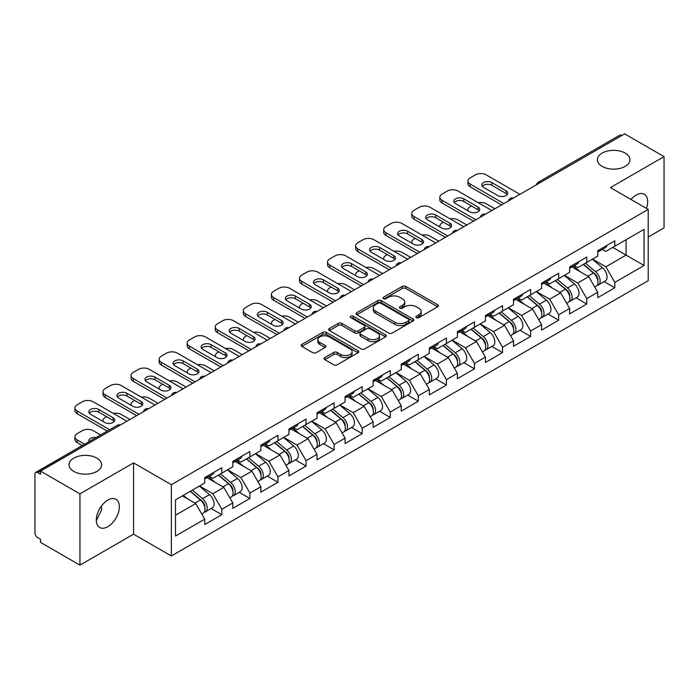 <?xml version="1.0" encoding="UTF-8"?>
<svg xmlns="http://www.w3.org/2000/svg" width="699" height="699" viewBox="0 0 699 699"><rect width="100%" height="100%" fill="white"/><g stroke="black" fill="none" stroke-linecap="round" stroke-linejoin="round"><path stroke-width="1.05" d="M602.145 166.388A16.287 9.402 180 0 1 597.374 159.739A16.287 9.402 180 0 1 607.431 151.054A16.287 9.402 180 0 1 625.177 153.09A16.287 9.402 180 0 1 629.948 159.739A16.287 9.402 180 0 1 619.899 168.424A16.287 9.402 180 0 1 602.145 166.388M73.823 471.414A16.287 9.402 180 0 1 69.052 464.765A16.287 9.402 180 0 1 79.101 456.08A16.287 9.402 180 0 1 96.855 458.116A16.287 9.402 180 0 1 101.626 464.765A16.287 9.402 180 0 1 91.569 473.459A16.287 9.402 180 0 1 73.823 471.414M416.403 317.634A1.748 1.014 0 0 0 418.876 317.634L437.644 306.8A2.499 1.442 0 0 0 438.369 305.778A2.499 1.442 0 0 0 437.644 304.764L405.848 286.407A2.499 1.442 0 0 0 402.318 286.407L383.55 297.241A1.748 1.014 0 0 0 383.035 297.949A1.748 1.014 0 0 0 383.55 298.665A1.748 1.014 0 0 0 386.023 298.665L388.452 297.267A7.995 4.613 0 0 1 399.758 297.267L402.406 298.796A7.995 4.613 0 0 1 404.747 302.055A7.995 4.613 0 0 1 402.406 305.323L399.977 306.721A1.748 1.014 0 0 0 399.461 307.438A1.748 1.014 0 0 0 399.977 308.154A1.748 1.014 0 0 0 402.449 308.154L404.878 306.747A7.995 4.613 0 0 1 416.185 306.747L418.832 308.276A7.995 4.613 0 0 1 421.174 311.544A7.995 4.613 0 0 1 418.832 314.803L416.403 316.21A1.748 1.014 0 0 0 415.888 316.918A1.748 1.014 0 0 0 416.403 317.634L416.403 316.21M101.338 506.155L101.626 509.807L96.322 520.633M107.829 500.091A16.287 9.402 -60 0 1 115.973 499.287A16.287 9.402 -60 0 1 118.472 512.332A16.287 9.402 -60 0 1 107.829 526.688A16.287 9.402 -60 0 1 99.686 527.492A16.287 9.402 -60 0 1 97.187 514.447A16.287 9.402 -60 0 1 107.829 500.091M630.996 199.46A16.287 9.402 -60 0 1 636.16 195.065A16.287 9.402 -60 0 1 644.303 194.261A16.287 9.402 -60 0 1 646.453 208.381M324.773 357.582A2.499 1.442 0 0 0 324.039 358.604A2.499 1.442 0 0 0 324.773 359.627L333.694 364.773A2.499 1.442 0 0 0 337.224 364.773L358.071 352.742A2.499 1.442 0 0 0 358.797 351.719A2.499 1.442 0 0 0 358.071 350.697L326.276 332.348A2.499 1.442 0 0 0 322.746 332.348L301.898 344.38A2.499 1.442 0 0 0 301.164 345.402A2.499 1.442 0 0 0 301.898 346.416L312.671 352.637A2.499 1.442 0 0 0 316.21 352.637L325.131 347.49A2.499 1.442 0 0 0 325.856 346.468A2.499 1.442 0 0 0 325.131 345.446L319.784 342.361A6.684 3.862 0 0 1 317.827 339.635A6.684 3.862 0 0 1 321.951 336.07A6.684 3.862 0 0 1 329.238 336.909L350.164 348.993A6.684 3.862 0 0 1 352.121 351.719A6.684 3.862 0 0 1 347.997 355.284A6.684 3.862 0 0 1 340.719 354.445L337.224 352.436A2.499 1.442 0 0 0 333.694 352.436L324.773 357.582L324.773 359.627M133.561 462.895L79.939 493.861L40.525 471.109L624.644 133.867L664.05 156.62L610.428 187.585L648.218 209.403L171.351 484.713L133.561 462.895L133.561 534.167L171.351 555.985L171.351 484.713M388.627 333.056A2.499 1.442 0 0 0 392.156 333.056L413.004 321.024A2.499 1.442 0 0 0 413.729 320.002A2.499 1.442 0 0 0 413.004 318.989L381.208 300.631A2.499 1.442 0 0 0 377.678 300.631L356.831 312.663A2.499 1.442 0 0 0 356.097 313.685A2.499 1.442 0 0 0 356.831 314.699L388.627 333.056M351.44 318.01A1.748 1.014 0 0 1 353.213 318.263L353.213 316.184L385.533 334.847A2.499 1.442 0 0 1 386.267 335.861A2.499 1.442 0 0 1 385.533 336.883L364.695 348.915A2.499 1.442 0 0 1 361.156 348.915L329.369 330.557L329.369 328.521A2.499 1.442 0 0 0 328.635 329.544A2.499 1.442 0 0 0 329.369 330.557M329.369 328.521L338.29 323.375A2.499 1.442 0 0 1 341.82 323.375L354.716 330.819A2.499 1.442 0 0 0 358.246 330.819L364.162 327.403A2.499 1.442 0 0 0 364.895 326.381A2.499 1.442 0 0 0 364.162 325.358L350.741 317.608A1.748 1.014 0 0 1 350.225 316.892A1.748 1.014 0 0 1 351.309 315.965A1.748 1.014 0 0 1 353.213 316.184M171.351 555.985L648.218 280.675L648.218 209.403M211.15 508.523L221.828 514.691L221.828 509.283L212.828 493.704L199.512 486.015M221.828 514.691L204.728 524.556L204.728 519.156L175.493 536.037L175.493 499.881L204.728 483L204.728 477.6L221.828 467.727L221.828 473.136L232.802 466.792L232.802 461.392L249.901 451.519L249.901 456.928L260.876 450.584L260.876 445.184L277.975 435.311L277.975 440.719L288.949 434.376L288.949 428.976L306.04 419.112L306.04 424.511L317.023 418.177L317.023 412.768L334.113 402.904L334.113 408.303L345.088 401.969L345.088 396.56L362.187 386.696L362.187 392.095L373.161 385.761L373.161 380.352L390.26 370.487L390.26 375.887L401.235 369.553L401.235 364.153L418.334 354.279L418.334 359.679L429.308 353.344L429.308 347.945L446.399 338.071L446.399 343.471L457.382 337.136L457.382 331.737L474.472 321.863L474.472 327.263L485.447 320.928L485.447 315.529L502.546 305.655L502.546 311.064L513.52 304.72L513.52 299.321L530.62 289.447L530.62 294.856L541.594 288.512L541.594 283.112L558.693 273.239L558.693 278.648L569.668 272.304L569.668 266.904L586.758 257.04L586.758 262.44L597.741 256.105L597.741 250.696L614.832 240.832L614.832 246.231L644.076 229.351L644.076 265.506L614.832 282.387L605.841 266.8L592.516 259.111M604.154 281.627L614.832 287.787L614.832 282.387M614.832 287.787L597.741 297.66L597.741 292.252L586.758 298.595L577.767 283.008L564.451 275.319M576.09 297.835L586.758 303.995L586.758 298.595M586.758 303.995L569.668 313.868L569.668 308.46L558.693 314.803L549.694 299.216L536.378 291.527M548.016 314.034L558.693 320.203L558.693 314.803M558.693 320.203L541.594 330.077L541.594 324.668L530.62 331.011L521.62 315.424L508.304 307.735M519.942 330.243L530.62 336.411L530.62 331.011M530.62 336.411L513.52 346.276L513.52 340.876L502.546 347.211L493.546 331.632L480.23 323.943M491.869 346.451L502.546 352.619L502.546 347.211M502.546 352.619L485.447 362.484L485.447 357.084L474.472 363.419L465.473 347.84L452.157 340.151M463.795 362.659L474.472 368.827L474.472 363.419M474.472 368.827L457.382 378.692L457.382 373.292L446.399 379.627L437.408 364.048L424.092 356.359M435.722 378.867L446.399 385.035L446.399 379.627M446.399 385.035L429.308 394.9L429.308 389.5L418.334 395.835L409.334 380.256L396.018 372.567M407.657 395.075L418.334 401.235L418.334 395.835M418.334 401.235L401.235 411.108L401.235 405.708L390.26 412.043L381.261 396.455L367.945 388.775M379.583 411.283L390.26 417.443L390.26 412.043M390.26 417.443L373.161 427.316L373.161 421.916L362.187 428.251L353.187 412.663L339.871 404.974M351.51 427.491L362.187 433.651L362.187 428.251M362.187 433.651L345.088 443.524L345.088 438.124L334.113 444.459L325.114 428.871L311.798 421.182M323.436 443.699L334.113 449.859L334.113 444.459M334.113 449.859L317.023 459.732L317.023 454.324L306.04 460.667L297.049 445.08L283.733 437.391M295.362 459.907L306.04 466.067L306.04 460.667M306.04 466.067L288.949 475.94L288.949 470.532L277.975 476.875L268.975 461.288L255.659 453.599M267.298 476.106L277.975 482.275L277.975 476.875M277.975 482.275L260.876 492.148L260.876 486.74L249.901 493.083L240.902 477.496L227.586 469.807M239.224 492.314L249.901 498.483L249.901 493.083M249.901 498.483L232.802 508.348L232.802 502.948L221.828 509.283M209.351 476.316L212.828 478.326L221.828 473.136M212.828 493.704L223.802 487.369L207.009 477.67M232.802 502.948L223.802 487.369M237.424 460.108L240.902 462.118L249.901 456.928M240.902 477.496L251.876 471.161L235.082 461.462M260.876 486.74L251.876 471.161M265.498 443.9L268.975 445.91L277.975 440.719M268.975 461.288L279.95 454.953L263.156 445.254M288.949 470.532L279.95 454.953M293.563 427.701L297.049 429.702L306.04 424.511M297.049 445.08L308.023 438.745L291.23 429.046M317.023 454.324L308.023 438.745M321.636 411.493L325.114 413.493L334.113 408.303M325.114 428.871L336.097 422.537L319.294 412.838M345.088 438.124L336.097 422.537M349.71 395.284L353.187 397.294L362.187 392.095M353.187 412.663L364.162 406.329L347.368 396.63M373.161 421.916L364.162 406.329M377.783 379.076L381.261 381.086L390.26 375.887M381.261 396.455L392.235 390.121L375.442 380.422M401.235 405.708L392.235 390.121M405.857 362.868L409.334 364.878L418.334 359.679M409.334 380.256L420.309 373.913L403.515 364.214M429.308 389.5L420.309 373.913M433.93 346.66L437.408 348.67L446.399 343.471M437.408 364.048L448.382 357.705L431.589 348.015M457.382 373.292L448.382 357.705M461.995 330.452L465.473 332.462L474.472 327.263M465.473 347.84L476.456 341.496L459.662 331.807M485.447 357.084L476.456 341.496M490.069 314.244L493.546 316.254L502.546 311.064M493.546 331.632L504.529 325.297L487.727 315.599M513.52 340.876L504.529 325.297M518.142 298.036L521.62 300.046L530.62 294.856M521.62 315.424L532.594 309.089L515.801 299.39M541.594 324.668L532.594 309.089M546.216 281.828L549.694 283.838L558.693 278.648M549.694 299.216L560.668 292.881L543.874 283.182M569.668 308.46L560.668 292.881M574.29 265.629L577.767 267.63L586.758 262.44M577.767 283.008L588.741 276.673L571.948 266.974M597.741 292.252L588.741 276.673M621.944 135.431L540.423 182.491M539.279 183.155A3.818 2.202 120 0 1 540.248 182.387A3.818 2.202 60 0 0 538.335 182.203L619.856 135.134A3.818 2.202 60 0 1 621.761 135.326M602.355 249.421L605.841 251.422L614.832 246.231M605.841 266.8L626.077 255.118L626.077 239.74L644.076 229.351M612.761 247.429L644.076 265.506M648.218 237.04L664.05 227.891L664.05 156.62M79.939 493.861L79.939 565.133L40.525 542.38L40.525 539.261L37.65 537.601A3.818 2.202 -120 0 1 34.95 532.926L34.95 474.114A3.818 2.202 -120 0 1 35.736 472.367A3.818 2.202 -120 0 1 37.65 472.559L40.525 474.219L40.525 471.109M79.939 565.133L133.561 534.167M175.493 515.259L195.737 503.568L182.422 495.888M204.728 519.156L195.737 503.568M417.102 317.879L418.832 316.883A7.995 4.613 0 0 0 421.174 313.615L421.174 311.544M404.747 302.055L404.747 304.135A7.995 4.613 0 0 1 402.406 307.403L400.676 308.399M437.609 306.817L405.848 288.486A2.499 1.442 0 0 0 402.318 288.486L384.249 298.91M412.969 321.042L381.208 302.711A2.499 1.442 0 0 0 377.678 302.711L356.866 314.725M408.583 320.719A1.748 1.014 0 0 0 409.098 320.002A1.748 1.014 0 0 0 408.583 319.294L380.675 303.183A1.748 1.014 0 0 0 378.203 303.183L375.643 304.659A7.995 4.613 0 0 0 373.301 307.918A7.995 4.613 0 0 0 375.643 311.186L394.717 322.195A7.995 4.613 0 0 0 406.023 322.195L408.583 320.719L408.583 322.798A1.748 1.014 0 0 0 409.098 322.082L409.098 320.002M373.301 307.918L373.301 309.998A7.995 4.613 0 0 0 375.643 313.266L375.643 311.186M408.583 322.798L406.023 324.275A7.995 4.613 0 0 1 394.717 324.275L375.643 313.266M329.404 330.583L338.29 325.446L338.29 323.375M364.895 326.381L364.895 328.46A2.499 1.442 0 0 1 364.162 329.474L358.246 332.89A2.499 1.442 0 0 1 354.716 332.89L341.82 325.446A2.499 1.442 0 0 0 338.29 325.446M353.213 318.263L385.498 336.901M368.093 338.543A6.684 3.862 0 0 0 375.372 339.373A6.684 3.862 0 0 0 379.496 335.808A6.684 3.862 0 0 0 377.539 333.082L370.164 328.827A2.499 1.442 0 0 0 366.634 328.827L360.719 332.243A2.499 1.442 0 0 0 359.985 333.266A2.499 1.442 0 0 0 360.719 334.279L368.093 338.543L368.093 340.614A6.684 3.862 0 0 0 375.372 341.453A6.684 3.862 0 0 0 379.496 337.888L379.496 335.808M359.985 333.266L359.985 335.337A2.499 1.442 0 0 0 360.719 336.359L360.719 334.279M368.093 340.614L360.719 336.359M352.121 351.719L352.121 353.799A6.684 3.862 0 0 1 347.997 357.364A6.684 3.862 0 0 1 340.719 356.525L337.224 354.515A2.499 1.442 0 0 0 333.694 354.515L324.808 359.644M317.827 339.635L317.827 341.715A6.684 3.862 0 0 0 319.784 344.441L319.784 342.361M325.096 347.508L319.784 344.441M358.037 352.759L326.276 334.419A2.499 1.442 0 0 0 322.746 334.419L301.933 346.433M595.6 274.602L594.342 273.877M597.208 285.314A8.397 4.849 -120 0 0 598.431 284.93A8.397 4.849 -120 0 0 599.934 279.067A8.397 4.849 -120 0 0 595.565 271.745L585.439 263.2M598.431 284.93L605.36 280.928A8.397 4.849 -120 0 0 606.863 275.065A8.397 4.849 -120 0 0 602.494 267.752L592.368 259.207M583.49 264.327L595.041 274.078A5.094 2.936 60 0 1 597.785 280.351M494.901 208.774L486.172 203.741A7.637 4.404 0 0 0 478.247 202.693M471.502 205.969L470.156 206.755A7.637 4.404 0 0 0 467.919 209.866A7.637 4.404 0 0 0 468.12 210.88M594.744 287.062L596.273 286.179A8.397 4.849 -120 0 0 597.776 280.308A8.397 4.849 -120 0 0 593.407 272.994L583.281 264.449M580.353 271.832L573.521 266.066M482.336 186.336A5.854 3.381 180 0 1 491.843 185.296L506.059 193.509A5.854 3.381 180 0 1 507.282 194.54M501.559 204.929L470.156 186.808A7.637 4.404 180 0 1 467.919 183.688L467.919 180.989A7.637 4.404 0 0 0 470.156 184.099L470.156 186.808M599.995 249.394A8.397 4.849 60 0 1 598.431 251.684A8.397 4.849 60 0 1 597.741 251.972M606.924 245.401A8.397 4.849 60 0 1 605.36 247.682L598.431 251.684M467.919 180.989A7.637 4.404 0 0 1 470.156 177.869L475.372 174.855A7.637 4.404 0 0 1 486.172 174.855L519.907 194.339M503.892 203.584L470.156 184.099M491.843 182.596L506.059 190.801A5.854 3.381 180 0 1 507.771 193.195A5.854 3.381 180 0 1 504.154 196.314A5.854 3.381 180 0 1 497.775 195.58L483.559 187.376A5.854 3.381 180 0 1 481.847 184.99A5.854 3.381 180 0 1 485.464 181.862A5.854 3.381 180 0 1 491.843 182.596L491.843 185.296M567.527 290.81L566.269 290.085M569.135 301.514A8.397 4.849 -120 0 0 570.358 301.138A8.397 4.849 -120 0 0 571.869 295.275A8.397 4.849 -120 0 0 567.492 287.953L557.365 279.408M570.358 301.138L577.287 297.136A8.397 4.849 -120 0 0 578.798 291.273A8.397 4.849 -120 0 0 574.421 283.951L564.294 275.415M555.417 280.535L566.968 290.286A5.094 2.936 60 0 1 569.711 296.551M466.827 224.982L458.098 219.949A7.637 4.404 0 0 0 450.173 218.901M443.437 222.177L442.083 222.964A7.637 4.404 0 0 0 439.846 226.074A7.637 4.404 0 0 0 440.047 227.079M566.671 303.27L568.2 302.387A8.397 4.849 -120 0 0 569.702 296.516A8.397 4.849 -120 0 0 565.334 289.203L555.207 280.657M552.289 288.04L545.447 282.274M539.453 307.018L538.195 306.293M541.061 317.722A8.397 4.849 -120 0 0 542.284 317.346A8.397 4.849 -120 0 0 543.796 311.474A8.397 4.849 -120 0 0 539.418 304.161L529.292 295.616M542.284 317.346L549.213 313.344A8.397 4.849 -120 0 0 550.725 307.481A8.397 4.849 -120 0 0 546.347 300.159L536.22 291.614M527.343 296.743L538.894 306.494A5.094 2.936 60 0 1 541.646 312.759M438.754 241.19L430.025 236.157A7.637 4.404 0 0 0 422.1 235.109M415.363 238.385L414.009 239.163A7.637 4.404 0 0 0 411.772 242.282A7.637 4.404 0 0 0 411.973 243.287M538.597 319.478L540.126 318.595A8.397 4.849 -120 0 0 541.638 312.724A8.397 4.849 -120 0 0 537.26 305.411L527.133 296.865M524.215 304.248L517.382 298.482M511.38 323.226L510.121 322.501M512.996 333.93A8.397 4.849 -120 0 0 514.211 333.554A8.397 4.849 -120 0 0 515.722 327.682A8.397 4.849 -120 0 0 511.345 320.369L501.218 311.824M514.211 333.554L521.139 329.552A8.397 4.849 -120 0 0 522.651 323.689A8.397 4.849 -120 0 0 518.274 316.367L508.147 307.822M499.269 312.951L510.82 322.702A5.094 2.936 60 0 1 513.573 328.967M410.68 257.398L401.951 252.365A7.637 4.404 0 0 0 394.035 251.317M387.29 254.593L385.935 255.371A7.637 4.404 0 0 0 383.707 258.49A7.637 4.404 0 0 0 383.908 259.495M510.523 335.686L512.052 334.804A8.397 4.849 -120 0 0 513.564 328.932A8.397 4.849 -120 0 0 509.187 321.619L499.06 313.073M496.141 320.457L489.309 314.69M483.306 339.434L482.048 338.709M484.923 350.138A8.397 4.849 -120 0 0 486.137 349.762A8.397 4.849 -120 0 0 487.649 343.891A8.397 4.849 -120 0 0 483.28 336.577L473.153 328.032M486.137 349.762L493.066 345.76A8.397 4.849 -120 0 0 494.577 339.889A8.397 4.849 -120 0 0 490.209 332.575L480.073 324.03M471.196 329.159L482.747 338.901A5.094 2.936 60 0 1 485.499 345.175M382.606 273.606L373.886 268.565A7.637 4.404 0 0 0 365.961 267.525M359.216 270.801L357.871 271.579A7.637 4.404 0 0 0 355.634 274.698A7.637 4.404 0 0 0 355.835 275.703M482.45 351.894L483.979 351.003A8.397 4.849 -120 0 0 485.49 345.14A8.397 4.849 -120 0 0 481.122 337.827L470.986 329.281M468.068 336.656L461.235 330.898M455.241 355.642L453.974 354.917M456.849 366.346A8.397 4.849 -120 0 0 458.072 365.97A8.397 4.849 -120 0 0 459.575 360.099A8.397 4.849 -120 0 0 455.206 352.785L445.08 344.24M458.072 365.97L465.001 361.968A8.397 4.849 -120 0 0 466.504 356.097A8.397 4.849 -120 0 0 462.135 348.784L452.008 340.238M443.122 345.367L454.682 355.109A5.094 2.936 60 0 1 457.426 361.383M354.542 289.814L345.813 284.773A7.637 4.404 0 0 0 337.888 283.733M331.143 287.009L329.797 287.787A7.637 4.404 0 0 0 327.56 290.906A7.637 4.404 0 0 0 327.761 291.911M454.376 368.093L455.914 367.211A8.397 4.849 -120 0 0 457.417 361.348A8.397 4.849 -120 0 0 453.048 354.035L442.921 345.489M439.994 352.864L433.162 347.097M454.263 202.544A5.854 3.381 180 0 1 463.769 201.504L477.985 209.709A5.854 3.381 180 0 1 479.208 210.749M473.485 221.137L442.083 203.016A7.637 4.404 180 0 1 439.846 199.897L439.846 197.197A7.637 4.404 0 0 0 442.083 200.307L442.083 203.016M571.922 265.603A8.397 4.849 60 0 1 570.358 267.892A8.397 4.849 60 0 1 569.668 268.18M578.851 261.601A8.397 4.849 60 0 1 577.287 263.89L570.358 267.892M439.846 197.197A7.637 4.404 0 0 1 442.083 194.077L447.299 191.063A7.637 4.404 0 0 1 458.098 191.063L491.843 210.548M475.827 219.792L442.083 200.307M463.769 198.804L477.985 207.009A5.854 3.381 180 0 1 479.697 209.403A5.854 3.381 180 0 1 476.08 212.522A5.854 3.381 180 0 1 469.702 211.788L455.486 203.584A5.854 3.381 180 0 1 453.773 201.19A5.854 3.381 180 0 1 457.391 198.07A5.854 3.381 180 0 1 463.769 198.804L463.769 201.504M426.189 218.752A5.854 3.381 180 0 1 435.695 217.712L449.911 225.917A5.854 3.381 180 0 1 451.135 226.957M445.412 237.345L414.009 219.215A7.637 4.404 180 0 1 411.772 216.105L411.772 213.405A7.637 4.404 0 0 0 414.009 216.515L414.009 219.215M543.848 281.811A8.397 4.849 60 0 1 542.284 284.1A8.397 4.849 60 0 1 541.594 284.388M550.777 277.809A8.397 4.849 60 0 1 549.213 280.098L542.284 284.1M411.772 213.405A7.637 4.404 0 0 1 414.009 210.285L419.234 207.271A7.637 4.404 0 0 1 430.025 207.271L463.769 226.747M447.753 236L414.009 216.515M435.695 215.012L449.911 223.217A5.854 3.381 180 0 1 451.624 225.611A5.854 3.381 180 0 1 448.015 228.73A5.854 3.381 180 0 1 441.637 227.996L427.421 219.792A5.854 3.381 180 0 1 425.7 217.398A5.854 3.381 180 0 1 429.317 214.278A5.854 3.381 180 0 1 435.695 215.012L435.695 217.712M398.115 234.96A5.854 3.381 180 0 1 407.622 233.92L421.838 242.125A5.854 3.381 180 0 1 423.07 243.165M417.338 253.554L385.935 235.423A7.637 4.404 180 0 1 383.707 232.313L383.707 229.604A7.637 4.404 0 0 0 385.935 232.723L385.935 235.423M515.775 298.019A8.397 4.849 60 0 1 514.211 300.308A8.397 4.849 60 0 1 513.52 300.596M522.703 294.017A8.397 4.849 60 0 1 521.139 296.306L514.211 300.308M383.707 229.604A7.637 4.404 0 0 1 385.935 226.493L391.16 223.479A7.637 4.404 0 0 1 401.951 223.479L435.695 242.955M419.68 252.208L385.935 232.723M407.622 231.22L421.838 239.425A5.854 3.381 180 0 1 423.55 241.819A5.854 3.381 180 0 1 419.942 244.938A5.854 3.381 180 0 1 413.563 244.204L399.347 236A5.854 3.381 180 0 1 397.635 233.606A5.854 3.381 180 0 1 401.243 230.487A5.854 3.381 180 0 1 407.622 231.22L407.622 233.92M370.051 251.168A5.854 3.381 180 0 1 379.548 250.128L393.764 258.333A5.854 3.381 180 0 1 394.996 259.373M389.264 269.762L357.871 251.631A7.637 4.404 180 0 1 355.634 248.521L355.634 245.812A7.637 4.404 0 0 0 357.871 248.931L357.871 251.631M487.701 314.227A8.397 4.849 60 0 1 486.137 316.516A8.397 4.849 60 0 1 485.447 316.796M494.63 310.225A8.397 4.849 60 0 1 493.066 312.514L486.137 316.516M355.634 245.812A7.637 4.404 0 0 1 357.871 242.702L363.087 239.687A7.637 4.404 0 0 1 373.886 239.687L407.622 259.163M391.606 268.416L357.871 248.931M379.548 247.429L393.764 255.633A5.854 3.381 180 0 1 395.485 258.018A5.854 3.381 180 0 1 391.868 261.146A5.854 3.381 180 0 1 385.49 260.412L371.274 252.208A5.854 3.381 180 0 1 369.561 249.814A5.854 3.381 180 0 1 373.17 246.695A5.854 3.381 180 0 1 379.548 247.429L379.548 250.128M341.977 267.376A5.854 3.381 180 0 1 351.483 266.336L365.699 274.541A5.854 3.381 180 0 1 366.923 275.581M361.2 285.97L329.797 267.839A7.637 4.404 180 0 1 327.56 264.72L327.56 262.02A7.637 4.404 0 0 0 329.797 265.139L329.797 267.839M459.636 330.435A8.397 4.849 60 0 1 458.072 332.724A8.397 4.849 60 0 1 457.382 333.004M466.556 326.433A8.397 4.849 60 0 1 465.001 328.722L458.072 332.724M327.56 262.02A7.637 4.404 0 0 1 329.797 258.91L335.013 255.895A7.637 4.404 0 0 1 345.813 255.895L379.548 275.371M363.532 284.615L329.797 265.139M351.483 263.637L365.699 271.841A5.854 3.381 180 0 1 367.412 274.226A5.854 3.381 180 0 1 363.795 277.354A5.854 3.381 180 0 1 357.416 276.621L343.2 268.416A5.854 3.381 180 0 1 341.488 266.022A5.854 3.381 180 0 1 345.105 262.903A5.854 3.381 180 0 1 351.483 263.637L351.483 266.336M427.168 371.851L425.909 371.117M428.775 382.554A8.397 4.849 -120 0 0 429.999 382.178A8.397 4.849 -120 0 0 431.51 376.307A8.397 4.849 -120 0 0 427.133 368.993L417.006 360.448M429.999 382.178L436.927 378.176A8.397 4.849 -120 0 0 438.43 372.305A8.397 4.849 -120 0 0 434.062 364.992L423.935 356.446M415.057 361.575L426.608 371.318A5.094 2.936 60 0 1 429.352 377.591M326.468 306.022L317.739 300.981A7.637 4.404 0 0 0 309.814 299.941M303.078 303.217L301.723 303.995A7.637 4.404 0 0 0 299.487 307.114A7.637 4.404 0 0 0 299.688 308.119M426.311 384.301L427.84 383.419A8.397 4.849 -120 0 0 429.343 377.556A8.397 4.849 -120 0 0 424.975 370.234L414.848 361.689M411.929 369.072L405.088 363.305M313.903 283.584A5.854 3.381 180 0 1 323.41 282.545L337.626 290.749A5.854 3.381 180 0 1 338.849 291.789M333.126 302.178L301.723 284.047A7.637 4.404 180 0 1 299.487 280.928L299.487 278.228A7.637 4.404 0 0 0 301.723 281.348L301.723 284.047M431.563 346.643A8.397 4.849 60 0 1 429.999 348.932A8.397 4.849 60 0 1 429.308 349.212M438.491 342.641A8.397 4.849 60 0 1 436.927 344.93L429.999 348.932M299.487 278.228A7.637 4.404 0 0 1 301.723 275.109L306.94 272.103A7.637 4.404 0 0 1 317.739 272.103L351.483 291.579M335.468 300.823L301.723 281.348M323.41 279.836L337.626 288.049A5.854 3.381 180 0 1 339.338 290.435A5.854 3.381 180 0 1 335.721 293.563A5.854 3.381 180 0 1 329.343 292.829L315.127 284.615A5.854 3.381 180 0 1 313.414 282.23A5.854 3.381 180 0 1 317.031 279.111A5.854 3.381 180 0 1 323.41 279.836L323.41 282.545M399.094 388.059L397.836 387.325M400.702 398.762A8.397 4.849 -120 0 0 401.925 398.386A8.397 4.849 -120 0 0 403.437 392.515A8.397 4.849 -120 0 0 399.059 385.201L388.932 376.656M401.925 398.386L408.854 394.385A8.397 4.849 -120 0 0 410.365 388.513A8.397 4.849 -120 0 0 405.988 381.2L395.861 372.654M386.984 377.783L398.535 387.526A5.094 2.936 60 0 1 401.287 393.799M298.394 322.23L289.666 317.189A7.637 4.404 0 0 0 281.741 316.149M275.004 319.426L273.65 320.203A7.637 4.404 0 0 0 271.413 323.322A7.637 4.404 0 0 0 271.614 324.327M398.238 400.51L399.767 399.627A8.397 4.849 -120 0 0 401.278 393.764A8.397 4.849 -120 0 0 396.901 386.442L386.774 377.897M383.856 385.28L377.023 379.513M285.83 299.784A5.854 3.381 180 0 1 295.336 298.753L309.552 306.957A5.854 3.381 180 0 1 310.775 307.997M305.052 318.386L273.65 300.255A7.637 4.404 180 0 1 271.413 297.136L271.413 294.436A7.637 4.404 0 0 0 273.65 297.556L273.65 300.255M403.489 362.851A8.397 4.849 60 0 1 401.925 365.14A8.397 4.849 60 0 1 401.235 365.42M410.418 358.849A8.397 4.849 60 0 1 408.854 361.138L401.925 365.14M271.413 294.436A7.637 4.404 0 0 1 273.65 291.317L278.866 288.311A7.637 4.404 0 0 1 289.666 288.311L323.41 307.787M307.394 317.031L273.65 297.556M295.336 296.044L309.552 304.257A5.854 3.381 180 0 1 311.265 306.643A5.854 3.381 180 0 1 307.656 309.771A5.854 3.381 180 0 1 301.278 309.037L287.062 300.823A5.854 3.381 180 0 1 285.341 298.438A5.854 3.381 180 0 1 288.958 295.319A5.854 3.381 180 0 1 295.336 296.044L295.336 298.753M371.02 404.258L369.762 403.533M372.628 414.97A8.397 4.849 -120 0 0 373.851 414.586A8.397 4.849 -120 0 0 375.363 408.723A8.397 4.849 -120 0 0 370.986 401.409L360.859 392.864M373.851 414.586L380.78 410.593A8.397 4.849 -120 0 0 382.292 404.721A8.397 4.849 -120 0 0 377.914 397.408L367.788 388.862M358.91 393.991L370.461 403.734A5.094 2.936 60 0 1 373.214 410.007M270.321 338.438L261.592 333.397A7.637 4.404 0 0 0 253.667 332.357M246.93 335.634L245.576 336.411A7.637 4.404 0 0 0 243.339 339.531A7.637 4.404 0 0 0 243.549 340.535M370.164 416.718L371.693 415.835A8.397 4.849 -120 0 0 373.205 409.972A8.397 4.849 -120 0 0 368.827 402.65L358.701 394.105M355.782 401.488L348.95 395.721M257.756 315.992A5.854 3.381 180 0 1 267.263 314.952L281.479 323.165A5.854 3.381 180 0 1 282.702 324.205M276.979 334.594L245.576 316.464A7.637 4.404 180 0 1 243.339 313.344L243.339 310.644A7.637 4.404 0 0 0 245.576 313.764L245.576 316.464M375.415 379.059A8.397 4.849 60 0 1 373.851 381.339A8.397 4.849 60 0 1 373.161 381.628M382.344 375.057A8.397 4.849 60 0 1 380.78 377.346L373.851 381.339M243.339 310.644A7.637 4.404 0 0 1 245.576 307.525L250.801 304.511A7.637 4.404 0 0 1 261.592 304.511L295.336 323.995M279.32 333.24L245.576 313.764M267.263 312.252L281.479 320.465A5.854 3.381 180 0 1 283.191 322.851A5.854 3.381 180 0 1 279.583 325.97A5.854 3.381 180 0 1 273.204 325.245L258.988 317.031A5.854 3.381 180 0 1 257.276 314.646A5.854 3.381 180 0 1 260.884 311.518A5.854 3.381 180 0 1 267.263 312.252L267.263 314.952M342.947 420.466L341.689 419.741M344.563 431.178A8.397 4.849 -120 0 0 345.778 430.794A8.397 4.849 -120 0 0 347.289 424.931A8.397 4.849 -120 0 0 342.921 417.609L332.785 409.072M345.778 430.794L352.707 426.801A8.397 4.849 -120 0 0 354.218 420.929A8.397 4.849 -120 0 0 349.841 413.616L339.714 405.071M330.837 410.191L342.388 419.942A5.094 2.936 60 0 1 345.14 426.215M242.247 354.646L233.527 349.605A7.637 4.404 0 0 0 225.602 348.565M218.857 351.842L217.511 352.619A7.637 4.404 0 0 0 215.275 355.73A7.637 4.404 0 0 0 215.475 356.743M342.091 432.926L343.62 432.043A8.397 4.849 -120 0 0 345.131 426.172A8.397 4.849 -120 0 0 340.754 418.858L330.627 410.313M327.709 417.696L320.876 411.929M229.691 332.2A5.854 3.381 180 0 1 239.189 331.16L253.405 339.373A5.854 3.381 180 0 1 254.637 340.413M248.905 350.802L217.511 332.672A7.637 4.404 180 0 1 215.275 329.552L215.275 326.852A7.637 4.404 0 0 0 217.511 329.972L217.511 332.672M347.342 395.258A8.397 4.849 60 0 1 345.778 397.548A8.397 4.849 60 0 1 345.088 397.836M354.271 391.265A8.397 4.849 60 0 1 352.707 393.554L345.778 397.548M215.275 326.852A7.637 4.404 0 0 1 217.511 323.733L222.728 320.719A7.637 4.404 0 0 1 233.527 320.719L267.263 340.203M251.247 349.448L217.511 329.972M239.189 328.46L253.405 336.673A5.854 3.381 180 0 1 255.118 339.059A5.854 3.381 180 0 1 251.509 342.178A5.854 3.381 180 0 1 245.131 341.444L230.915 333.24A5.854 3.381 180 0 1 229.202 330.854A5.854 3.381 180 0 1 232.811 327.726A5.854 3.381 180 0 1 239.189 328.46L239.189 331.16M314.882 436.674L313.615 435.949M316.49 447.386A8.397 4.849 -120 0 0 317.713 447.002A8.397 4.849 -120 0 0 319.216 441.139A8.397 4.849 -120 0 0 314.847 433.817L304.72 425.272M317.713 447.002L324.633 443A8.397 4.849 -120 0 0 326.145 437.137A8.397 4.849 -120 0 0 321.776 429.824L311.649 421.279M302.763 426.399L314.323 436.15A5.094 2.936 60 0 1 317.066 442.423M214.182 370.846L205.454 365.813A7.637 4.404 0 0 0 197.529 364.764M190.783 368.041L189.438 368.827A7.637 4.404 0 0 0 187.201 371.938A7.637 4.404 0 0 0 187.402 372.951M314.017 449.134L315.546 448.251A8.397 4.849 -120 0 0 317.058 442.38A8.397 4.849 -120 0 0 312.689 435.066L302.562 426.521M299.635 433.904L292.802 428.137M201.618 348.408A5.854 3.381 180 0 1 211.115 347.368L225.331 355.581A5.854 3.381 180 0 1 226.563 356.612M220.84 367.001L189.438 348.88A7.637 4.404 180 0 1 187.201 345.76L187.201 343.06A7.637 4.404 0 0 0 189.438 346.171L189.438 348.88M319.268 411.466A8.397 4.849 60 0 1 317.713 413.756A8.397 4.849 60 0 1 317.023 414.044M326.197 407.473A8.397 4.849 60 0 1 324.633 409.754L317.713 413.756M187.201 343.06A7.637 4.404 0 0 1 189.438 339.941L194.654 336.927A7.637 4.404 0 0 1 205.454 336.927L239.189 356.411M223.173 365.656L189.438 346.171M211.115 344.668L225.331 352.873A5.854 3.381 180 0 1 227.053 355.267A5.854 3.381 180 0 1 223.435 358.386A5.854 3.381 180 0 1 217.057 357.652L202.841 349.448A5.854 3.381 180 0 1 201.129 347.062A5.854 3.381 180 0 1 204.737 343.934A5.854 3.381 180 0 1 211.115 344.668L211.115 347.368M286.808 452.882L285.55 452.157M288.416 463.586A8.397 4.849 -120 0 0 289.639 463.21A8.397 4.849 -120 0 0 291.142 457.347A8.397 4.849 -120 0 0 286.773 450.025L276.647 441.48M289.639 463.21L296.568 459.208A8.397 4.849 -120 0 0 298.071 453.345A8.397 4.849 -120 0 0 293.702 446.023L283.576 437.487M274.698 442.607L286.249 452.358A5.094 2.936 60 0 1 288.993 458.623M186.109 387.054L177.38 382.021A7.637 4.404 0 0 0 169.455 380.972M162.71 384.249L161.364 385.035A7.637 4.404 0 0 0 159.127 388.146A7.637 4.404 0 0 0 159.328 389.151M285.952 465.342L287.481 464.459A8.397 4.849 -120 0 0 288.984 458.588A8.397 4.849 -120 0 0 284.615 451.274L274.489 442.729M271.562 450.112L264.729 444.346M173.544 364.616A5.854 3.381 180 0 1 183.051 363.576L197.267 371.781A5.854 3.381 180 0 1 198.49 372.82M192.767 383.209L161.364 365.088A7.637 4.404 180 0 1 159.127 361.968L159.127 359.269A7.637 4.404 0 0 0 161.364 362.379L161.364 365.088M291.203 427.674A8.397 4.849 60 0 1 289.639 429.964A8.397 4.849 60 0 1 288.949 430.252M298.132 423.673A8.397 4.849 60 0 1 296.568 425.962L289.639 429.964M159.127 359.269A7.637 4.404 0 0 1 161.364 356.149L166.58 353.135A7.637 4.404 0 0 1 177.38 353.135L211.115 372.619M195.1 381.864L161.364 362.379M183.051 360.876L197.267 369.081A5.854 3.381 180 0 1 198.979 371.475A5.854 3.381 180 0 1 195.362 374.594A5.854 3.381 180 0 1 188.983 373.86L174.767 365.656A5.854 3.381 180 0 1 173.055 363.262A5.854 3.381 180 0 1 176.672 360.142A5.854 3.381 180 0 1 183.051 360.876L183.051 363.576M258.735 469.09L257.477 468.365M260.343 479.794A8.397 4.849 -120 0 0 261.566 479.418A8.397 4.849 -120 0 0 263.077 473.546A8.397 4.849 -120 0 0 258.7 466.233L248.573 457.688M261.566 479.418L268.495 475.416A8.397 4.849 -120 0 0 270.006 469.553A8.397 4.849 -120 0 0 265.629 462.231L255.502 453.686M246.625 458.815L258.176 468.566A5.094 2.936 60 0 1 260.919 474.831M158.035 403.262L149.306 398.229A7.637 4.404 0 0 0 141.381 397.181M134.645 400.457L133.291 401.235A7.637 4.404 0 0 0 131.054 404.354A7.637 4.404 0 0 0 131.255 405.359M257.879 481.55L259.408 480.667A8.397 4.849 -120 0 0 260.919 474.796A8.397 4.849 -120 0 0 256.542 467.482L246.415 458.937M243.497 466.32L236.655 460.554M145.471 380.824A5.854 3.381 180 0 1 154.977 379.784L169.193 387.989A5.854 3.381 180 0 1 170.416 389.028M164.693 399.417L133.291 381.287A7.637 4.404 180 0 1 131.054 378.176L131.054 375.477A7.637 4.404 0 0 0 133.291 378.587L133.291 381.287M263.13 443.882A8.397 4.849 60 0 1 261.566 446.172A8.397 4.849 60 0 1 260.876 446.46M270.059 439.881A8.397 4.849 60 0 1 268.495 442.17L261.566 446.172M131.054 375.477A7.637 4.404 0 0 1 133.291 372.357L138.507 369.343A7.637 4.404 0 0 1 149.306 369.343L183.051 388.819M167.035 398.072L133.291 378.587M154.977 377.084L169.193 385.289A5.854 3.381 180 0 1 170.905 387.683A5.854 3.381 180 0 1 167.297 390.802A5.854 3.381 180 0 1 160.91 390.068L146.694 381.864A5.854 3.381 180 0 1 144.981 379.47A5.854 3.381 180 0 1 148.599 376.35A5.854 3.381 180 0 1 154.977 377.084L154.977 379.784M230.661 485.298L229.403 484.573M232.269 496.002A8.397 4.849 -120 0 0 233.492 495.626A8.397 4.849 -120 0 0 235.004 489.754A8.397 4.849 -120 0 0 230.626 482.441L220.5 473.896M233.492 495.626L240.421 491.624A8.397 4.849 -120 0 0 241.933 485.761A8.397 4.849 -120 0 0 237.555 478.439L227.428 469.894M218.551 475.023L230.102 484.774A5.094 2.936 60 0 1 232.854 491.039M129.962 419.47L121.233 414.437A7.637 4.404 0 0 0 113.308 413.389M106.571 416.665L105.217 417.443A7.637 4.404 0 0 0 102.98 420.562A7.637 4.404 0 0 0 103.19 421.567M229.805 497.758L231.334 496.875A8.397 4.849 -120 0 0 232.846 491.004A8.397 4.849 -120 0 0 228.468 483.691L218.341 475.145M215.423 482.528L208.59 476.762M117.397 397.032A5.854 3.381 180 0 1 126.903 395.992L141.119 404.197A5.854 3.381 180 0 1 142.343 405.237M136.62 415.625L105.217 397.495A7.637 4.404 180 0 1 102.98 394.385L102.98 391.676A7.637 4.404 0 0 0 105.217 394.795L105.217 397.495M235.056 460.091A8.397 4.849 60 0 1 233.492 462.38A8.397 4.849 60 0 1 232.802 462.668M241.985 456.089A8.397 4.849 60 0 1 240.421 458.378L233.492 462.38M102.98 391.676A7.637 4.404 0 0 1 105.217 388.565L110.442 385.551A7.637 4.404 0 0 1 121.233 385.551L154.977 405.027M138.961 414.28L105.217 394.795M126.903 393.292L141.119 401.497A5.854 3.381 180 0 1 142.832 403.891A5.854 3.381 180 0 1 139.223 407.01A5.854 3.381 180 0 1 132.845 406.276L118.629 398.072A5.854 3.381 180 0 1 116.908 395.678A5.854 3.381 180 0 1 120.525 392.558A5.854 3.381 180 0 1 126.903 393.292L126.903 395.992M202.588 501.506L201.329 500.781M204.204 512.21A8.397 4.849 -120 0 0 205.419 511.834A8.397 4.849 -120 0 0 206.93 505.962A8.397 4.849 -120 0 0 202.553 498.649L192.426 490.104M205.419 511.834L212.347 507.832A8.397 4.849 -120 0 0 213.859 501.961A8.397 4.849 -120 0 0 209.482 494.647L199.355 486.102M190.477 491.231L202.028 500.973A5.094 2.936 60 0 1 204.781 507.247M96.147 437.495A5.854 3.381 0 0 0 88.843 440.772A5.854 3.381 0 0 0 89.026 441.611M100.595 434.927L93.159 430.636A7.637 4.404 0 0 0 82.368 430.636L77.152 433.651A7.637 4.404 0 0 0 74.915 436.77A7.637 4.404 0 0 0 77.152 439.889L77.152 442.589L82.237 445.525M84.579 444.18L77.152 439.889M201.731 513.966L203.26 513.083A8.397 4.849 -120 0 0 204.772 507.212A8.397 4.849 -120 0 0 200.395 499.899L190.268 491.353M187.349 498.728L183.339 495.346M77.152 442.589A7.637 4.404 180 0 1 74.915 439.47L74.915 436.77M89.323 413.24A5.854 3.381 180 0 1 98.83 412.2L113.046 420.405A5.854 3.381 180 0 1 114.278 421.445M107.253 431.082L77.152 413.703A7.637 4.404 180 0 1 74.915 410.593L74.915 407.884A7.637 4.404 0 0 0 77.152 411.003L77.152 413.703M206.983 476.299A8.397 4.849 60 0 1 205.419 478.588A8.397 4.849 60 0 1 204.728 478.867M213.911 472.297A8.397 4.849 60 0 1 212.347 474.586L205.419 478.588M74.915 407.884A7.637 4.404 0 0 1 77.152 404.773L82.368 401.759A7.637 4.404 0 0 1 93.159 401.759L126.903 421.235M109.586 429.736L77.152 411.003M98.83 409.5L113.046 417.705A5.854 3.381 180 0 1 114.758 420.09A5.854 3.381 180 0 1 111.15 423.218A5.854 3.381 180 0 1 104.771 422.484L90.555 414.28A5.854 3.381 180 0 1 88.843 411.886A5.854 3.381 180 0 1 92.451 408.766A5.854 3.381 180 0 1 98.83 409.5L98.83 412.2M119.346 425.604L37.65 472.559M120.132 425.149A3.818 2.202 -60 0 0 119.162 425.499A3.818 2.202 -120 0 0 117.257 425.307L35.736 472.367M511.205 199.364A3.818 2.202 120 0 1 512.175 198.595A3.818 2.202 -60 0 1 513.145 198.245M483.131 215.572A3.818 2.202 120 0 1 484.101 214.803A3.818 2.202 -60 0 1 485.071 214.453M455.058 231.78A3.818 2.202 120 0 1 456.028 231.011A3.818 2.202 -60 0 1 456.997 230.661M426.993 247.988A3.818 2.202 120 0 1 427.954 247.219A3.818 2.202 -60 0 1 428.924 246.869M398.919 264.196A3.818 2.202 120 0 1 399.889 263.427A3.818 2.202 -60 0 1 400.85 263.077M370.846 280.395A3.818 2.202 120 0 1 371.816 279.635A3.818 2.202 -60 0 1 372.785 279.277M342.772 296.603A3.818 2.202 120 0 1 343.742 295.843A3.818 2.202 -60 0 1 344.712 295.485M314.699 312.811A3.818 2.202 120 0 1 315.668 312.042A3.818 2.202 -60 0 1 316.638 311.693M286.625 329.019A3.818 2.202 120 0 1 287.595 328.25A3.818 2.202 -60 0 1 288.565 327.901M258.56 345.227A3.818 2.202 120 0 1 259.53 344.458A3.818 2.202 -60 0 1 260.491 344.109M230.487 361.435A3.818 2.202 120 0 1 231.456 360.667A3.818 2.202 -60 0 1 232.426 360.317M202.413 377.643A3.818 2.202 120 0 1 203.383 376.875A3.818 2.202 -60 0 1 204.353 376.525M174.339 393.852A3.818 2.202 120 0 1 175.309 393.083A3.818 2.202 -60 0 1 176.279 392.733M146.266 410.06A3.818 2.202 120 0 1 147.236 409.291A3.818 2.202 -60 0 1 148.205 408.941M418.832 316.883L418.832 314.803M399.977 308.154L399.977 306.721M402.406 307.403L402.406 305.323M383.55 298.665L383.55 297.241M402.318 288.486L402.318 286.407M405.848 288.486L405.848 286.407M437.644 306.8L437.644 304.764M356.831 314.699L356.831 312.663M377.678 302.711L377.678 300.631M381.208 302.711L381.208 300.631M413.004 321.024L413.004 318.989M394.717 324.275L394.717 322.195M406.023 324.275L406.023 322.195M341.82 325.446L341.82 323.375M354.716 332.89L354.716 330.819M358.246 332.89L358.246 330.819M364.162 329.474L364.162 327.403M385.533 336.883L385.533 334.847M333.694 354.515L333.694 352.436M337.224 354.515L337.224 352.436M340.719 356.525L340.719 354.445M325.131 347.49L325.131 345.446M301.898 346.416L301.898 344.38M322.746 334.419L322.746 332.348M326.276 334.419L326.276 332.348M358.071 352.742L358.071 350.697M595.565 271.745L602.494 267.752M587.885 276.184L593.407 272.994M506.059 190.801L506.059 193.509M567.492 287.953L574.421 283.951M559.82 292.383L565.334 289.203M539.418 304.161L546.347 300.159M531.747 308.591L537.26 305.411M511.345 320.369L518.274 316.367M503.673 324.799L509.187 321.619M483.28 336.577L490.209 332.575M475.6 341.007L481.122 337.827M455.206 352.785L462.135 348.784M447.526 357.215L453.048 354.035M477.985 207.009L477.985 209.709M449.911 223.217L449.911 225.917M421.838 239.425L421.838 242.125M393.764 255.633L393.764 258.333M365.699 271.841L365.699 274.541M427.133 368.993L434.062 364.992M419.461 373.423L424.975 370.234M337.626 288.049L337.626 290.749M399.059 385.201L405.988 381.2M391.388 389.631L396.901 386.442M309.552 304.257L309.552 306.957M370.986 401.409L377.914 397.408M363.314 405.839L368.827 402.65M281.479 320.465L281.479 323.165M342.921 417.609L349.841 413.616M335.24 422.047L340.754 418.858M253.405 336.673L253.405 339.373M314.847 433.817L321.776 429.824M307.167 438.256L312.689 435.066M225.331 352.873L225.331 355.581M286.773 450.025L293.702 446.023M279.093 454.455L284.615 451.274M197.267 369.081L197.267 371.781M258.7 466.233L265.629 462.231M251.028 470.663L256.542 467.482M169.193 385.289L169.193 387.989M230.626 482.441L237.555 478.439M222.955 486.871L228.468 483.691M141.119 401.497L141.119 404.197M202.553 498.649L209.482 494.647M194.881 503.079L200.395 499.899M113.046 417.705L113.046 420.405M538.335 182.203A3.818 3.818 0 0 0 536.5 184.754M513.398 198.097A3.818 3.818 0 0 0 508.426 200.963M485.324 214.305A3.818 3.818 0 0 0 480.362 217.171M457.251 230.513A3.818 3.818 0 0 0 452.288 233.379M429.177 246.721A3.818 3.818 0 0 0 424.214 249.587M401.112 262.929A3.818 3.818 0 0 0 396.141 265.795M373.039 279.137A3.818 3.818 0 0 0 368.067 282.003M344.965 295.336A3.818 3.818 0 0 0 340.002 298.211M316.892 311.544A3.818 3.818 0 0 0 311.929 314.419M288.818 327.752A3.818 3.818 0 0 0 283.855 330.618M260.753 343.96A3.818 3.818 0 0 0 255.782 346.826M232.68 360.168A3.818 3.818 0 0 0 227.708 363.034M204.606 376.377A3.818 3.818 0 0 0 199.634 379.242M176.532 392.585A3.818 3.818 0 0 0 171.57 395.451M148.459 408.793A3.818 3.818 0 0 0 143.496 411.659M120.394 425.001A3.818 3.818 0 0 0 117.257 425.307M467.919 210.757L467.919 209.866M439.846 226.965L439.846 226.074M411.772 243.173L411.772 242.282M383.707 259.381L383.707 258.49M355.634 275.589L355.634 274.698M327.56 291.798L327.56 290.906M299.487 308.006L299.487 307.114M271.413 324.214L271.413 323.322M243.339 340.413L243.339 339.531M215.275 356.621L215.275 355.73M187.201 372.829L187.201 371.938M159.127 389.037L159.127 388.146M131.054 405.245L131.054 404.354M102.98 421.453L102.98 420.562"/></g></svg>
